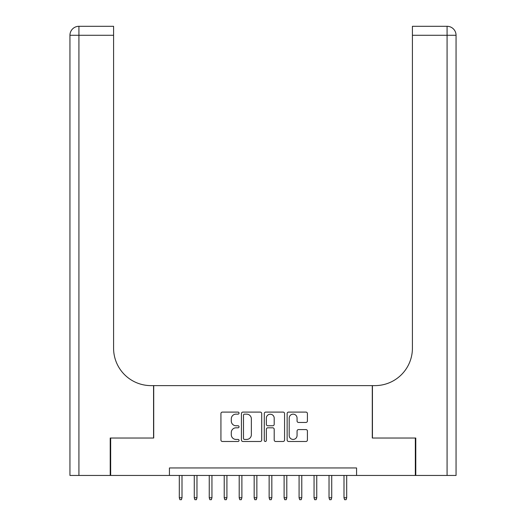 <?xml version="1.0" encoding="UTF-8"?>
<svg xmlns="http://www.w3.org/2000/svg" width="526" height="526" viewBox="0 0 526 526"><rect width="100%" height="100%" fill="white"/><g stroke="black" fill="none" stroke-linecap="round" stroke-linejoin="round"><path stroke-width="0.79" d="M239.047 413.12A1.026 1.026 0 0 0 238.015 412.095L222.406 412.095A1.473 1.473 0 0 0 220.933 413.561L220.933 440.012A1.473 1.473 0 0 0 222.406 441.485L238.015 441.485A1.026 1.026 0 0 0 239.047 440.453A1.026 1.026 0 0 0 238.015 439.427L235.996 439.427A4.701 4.701 0 0 1 231.295 434.726L231.295 432.517A4.701 4.701 0 0 1 235.996 427.816L238.015 427.816A1.026 1.026 0 0 0 239.047 426.79A1.026 1.026 0 0 0 238.015 425.758L235.996 425.758A4.701 4.701 0 0 1 231.295 421.056L231.295 418.854A4.701 4.701 0 0 1 235.996 414.153L238.015 414.153A1.026 1.026 0 0 0 239.047 413.12M305.948 422.45A1.473 1.473 0 0 0 307.414 420.984L307.414 413.561A1.473 1.473 0 0 0 305.948 412.095L288.61 412.095A1.473 1.473 0 0 0 287.137 413.561L287.137 440.012A1.473 1.473 0 0 0 288.61 441.485L305.948 441.485A1.473 1.473 0 0 0 307.414 440.012L307.414 431.05A1.473 1.473 0 0 0 305.948 429.578L298.525 429.578A1.473 1.473 0 0 0 297.058 431.05L297.058 435.495A3.932 3.932 0 0 1 293.127 439.427A3.932 3.932 0 0 1 289.195 435.495L289.195 418.085A3.932 3.932 0 0 1 293.127 414.153A3.932 3.932 0 0 1 297.058 418.085L297.058 420.984A1.473 1.473 0 0 0 298.525 422.45L305.948 422.45M169.431 475.445L110.664 475.445L110.664 438.02L153.71 438.02L153.71 385.617L372.29 385.617L372.29 438.02L415.336 438.02L415.336 475.445L356.569 475.445L356.569 467.962L169.431 467.962L169.431 475.445L356.569 475.445M261.711 413.561A1.473 1.473 0 0 0 260.245 412.095L242.907 412.095A1.473 1.473 0 0 0 241.434 413.561L241.434 440.012A1.473 1.473 0 0 0 242.907 441.485L260.245 441.485A1.473 1.473 0 0 0 261.711 440.012L261.711 413.561M265.755 412.095L283.093 412.095A1.473 1.473 0 0 1 284.566 413.561L284.566 440.012A1.473 1.473 0 0 1 283.093 441.485L275.677 441.485A1.473 1.473 0 0 1 274.204 440.012L274.204 429.288A1.473 1.473 0 0 0 272.738 427.816L267.813 427.816A1.473 1.473 0 0 0 266.34 429.288L266.34 440.453A1.026 1.026 0 0 1 265.314 441.485A1.026 1.026 0 0 1 264.289 440.453L264.289 413.561A1.473 1.473 0 0 1 265.755 412.095M244.518 414.153A1.026 1.026 0 0 0 243.492 415.178L243.492 438.401A1.026 1.026 0 0 0 244.518 439.427L246.648 439.427A4.701 4.701 0 0 0 251.356 434.726L251.356 418.854A4.701 4.701 0 0 0 246.648 414.153L244.518 414.153M274.204 418.157A3.932 3.932 0 0 0 270.272 414.225A3.932 3.932 0 0 0 266.34 418.157L266.34 424.291A1.473 1.473 0 0 0 267.813 425.758L272.738 425.758A1.473 1.473 0 0 0 274.204 424.291L274.204 418.157M182.003 497.754L181.404 499.7L179.905 499.7L179.307 497.754L182.003 497.754L182.003 475.445M179.307 497.754L179.307 475.445M110.217 438.02L153.559 438.02L153.559 385.617L151.015 385.617A37.431 37.431 0 0 1 113.583 348.186L113.583 35.281L78.926 35.281L78.926 475.445L110.217 475.445L110.217 438.02M78.926 475.445L69.945 475.445L69.945 35.281A8.981 8.981 0 0 1 78.926 26.3L113.583 26.3L113.583 35.281M113.583 26.3L78.926 26.3A8.981 8.981 0 0 0 69.945 35.281L78.926 35.281L78.926 26.3M151.015 385.617A37.431 37.431 0 0 1 113.583 348.186M447.074 475.445L447.074 26.3A8.981 8.981 0 0 1 456.055 35.281A8.981 8.981 0 0 0 447.074 26.3A8.981 8.981 0 0 1 456.055 35.281L456.055 475.445L415.783 475.445L415.783 438.02L372.441 438.02L372.441 385.617L374.985 385.617A37.431 37.431 0 0 0 412.417 348.186L412.417 26.3L447.074 26.3L412.417 26.3M412.417 35.281L456.055 35.281L456.055 385.617M374.985 385.617A37.431 37.431 0 0 0 412.417 348.186M196.974 497.754L196.376 499.7L194.876 499.7L194.278 497.754L196.974 497.754L196.974 475.445M194.278 497.754L194.278 475.445M211.945 497.754L211.347 499.7L209.854 499.7L209.249 497.754L211.945 497.754L211.945 475.445M209.249 497.754L209.249 475.445M226.916 497.754L226.318 499.7L224.826 499.7L224.221 497.754L226.916 497.754L226.916 475.445M224.221 497.754L224.221 475.445M241.888 497.754L241.289 499.7L239.797 499.7L239.198 497.754L241.888 497.754L241.888 475.445M239.198 497.754L239.198 475.445M256.859 497.754L256.261 499.7L254.768 499.7L254.17 497.754L256.859 497.754L256.859 475.445M254.17 497.754L254.17 475.445M271.83 497.754L271.232 499.7L269.739 499.7L269.141 497.754L271.83 497.754L271.83 475.445M269.141 497.754L269.141 475.445M286.801 497.754L286.203 499.7L284.711 499.7L284.112 497.754L286.801 497.754L286.801 475.445M284.112 497.754L284.112 475.445M301.779 497.754L301.174 499.7L299.682 499.7L299.084 497.754L301.779 497.754L301.779 475.445M299.084 497.754L299.084 475.445M316.751 497.754L316.146 499.7L314.653 499.7L314.055 497.754L316.751 497.754L316.751 475.445M314.055 497.754L314.055 475.445M331.722 497.754L331.124 499.7L329.624 499.7L329.026 497.754L331.722 497.754L331.722 475.445M329.026 497.754L329.026 475.445M346.693 497.754L346.095 499.7L344.596 499.7L343.997 497.754L346.693 497.754L346.693 475.445M343.997 497.754L343.997 475.445"/></g></svg>
